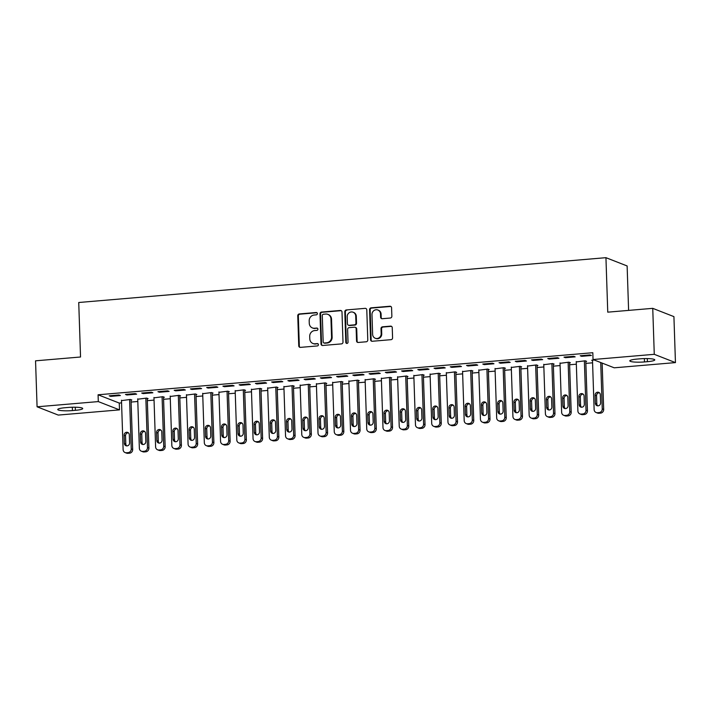 <?xml version="1.0" encoding="UTF-8"?>
<svg xmlns="http://www.w3.org/2000/svg" width="711" height="711" viewBox="0 0 711 711"><rect width="100%" height="100%" fill="white"/><g stroke="black" fill="none" stroke-linecap="round" stroke-linejoin="round"><path stroke-width="1.07" d="M317.39 313.587A1.182 1.102 -68.6 0 0 316.235 312.511L299.295 313.951A1.689 1.582 -68.6 0 0 297.758 315.755L298.753 345.839A1.689 1.582 -68.6 0 0 300.406 347.377L317.346 345.937A1.182 1.102 -68.6 0 0 317.737 343.662A1.182 1.102 -68.6 0 0 317.266 343.6L315.071 343.786A5.412 5.057 -68.6 0 1 309.792 338.871L309.712 336.365A5.412 5.057 -68.6 0 1 314.635 330.579L316.83 330.393A1.182 1.102 -68.6 0 0 317.222 328.118A1.182 1.102 -68.6 0 0 316.75 328.055L314.555 328.242A5.412 5.057 -68.6 0 1 309.276 323.327L309.196 320.821A5.412 5.057 -68.6 0 1 314.12 315.035L316.315 314.849A1.182 1.102 -68.6 0 0 317.39 313.587M316.973 312.733A1.182 1.102 -68.6 0 0 316.804 312.733L299.873 314.173A1.689 1.582 -68.6 0 0 298.327 315.977L299.331 346.07A1.689 1.582 -68.6 0 0 300.033 347.368M318.004 343.822A1.182 1.102 -68.6 0 0 317.835 343.822L315.071 343.786M317.488 328.278A1.182 1.102 -68.6 0 0 317.319 328.278L314.555 328.242M390.321 318.03A1.689 1.582 -68.6 0 0 391.859 316.217L391.583 307.783A1.689 1.582 -68.6 0 0 389.93 306.245L371.115 307.845A1.689 1.582 -68.6 0 0 369.578 309.649L370.573 339.734A1.689 1.582 -68.6 0 0 372.226 341.271L391.041 339.671A1.689 1.582 -68.6 0 0 392.579 337.867L392.241 327.673A1.689 1.582 -68.6 0 0 390.588 326.136L382.536 326.82A1.689 1.582 -68.6 0 0 380.998 328.624L381.167 333.681A4.524 4.23 -68.6 0 1 375.257 338.258A4.524 4.23 -68.6 0 1 372.635 334.41L371.977 314.6A4.524 4.23 -68.6 0 1 377.897 310.023A4.524 4.23 -68.6 0 1 380.509 313.871L380.616 317.177A1.689 1.582 -68.6 0 0 382.269 318.715L390.321 318.03M593.036 359.526L654.271 354.318L675.45 362.601L614.215 367.809L593.036 359.526L592.814 352.709L98.082 394.783L98.305 401.591L119.492 409.874L58.258 415.082L37.079 406.799L98.305 401.591M37.079 406.799L35.55 360.824L80.539 357.002L78.734 302.504L605.941 257.675L607.754 312.165L652.742 308.343L654.271 354.318M342 311.996A1.689 1.582 -68.6 0 0 340.347 310.458L321.532 312.058A1.689 1.582 -68.6 0 0 319.994 313.862L320.999 343.955A1.689 1.582 -68.6 0 0 322.643 345.484L341.458 343.893A1.689 1.582 -68.6 0 0 342.995 342.08L342 311.996M346.328 309.952L365.143 308.352A1.689 1.582 -68.6 0 1 366.787 309.889L367.783 339.974A1.689 1.582 -68.6 0 1 366.245 341.778L358.193 342.462A1.689 1.582 -68.6 0 1 356.549 340.933L356.14 328.731A1.689 1.582 -68.6 0 0 354.496 327.193L349.154 327.647A1.689 1.582 -68.6 0 0 347.617 329.451L348.035 342.16A1.182 1.102 -68.6 0 1 346.488 343.351A1.182 1.102 -68.6 0 1 345.804 342.346L344.791 311.756A1.689 1.582 -68.6 0 1 346.328 309.952L365.143 308.352M628.604 310.396L627.129 265.958L605.941 257.675M563.992 357.144L565.423 357.695L575.163 356.869L573.733 356.309L563.992 357.144M585.802 361.419L586.619 361.348L585.189 360.788L576.265 361.935M531.508 359.899L532.939 360.459L542.68 359.633L541.249 359.073L531.508 359.899M553.318 364.174L554.136 364.112L552.705 363.552L543.782 364.699M499.024 362.663L500.455 363.223L510.196 362.397L508.765 361.837L499.024 362.663M520.834 366.938L521.652 366.876L520.221 366.316L511.298 367.463M466.54 365.427L467.971 365.987L477.712 365.161L476.281 364.601L466.54 365.427M488.35 369.702L489.168 369.631L487.737 369.071L478.814 370.227M434.057 368.191L435.488 368.751L445.228 367.916L443.797 367.365L434.057 368.191M455.867 372.466L456.684 372.395L455.253 371.835L446.33 372.991M401.573 370.955L403.004 371.515L412.744 370.68L411.314 370.12L401.573 370.955M423.383 375.23L424.2 375.159L422.769 374.599L413.846 375.746M369.089 373.71L370.52 374.27L380.261 373.444L378.83 372.884L369.089 373.71M390.899 377.985L391.717 377.923L390.286 377.363L381.363 378.51M336.605 376.475L338.036 377.034L347.777 376.208L346.346 375.648L336.605 376.475M358.415 380.749L359.233 380.687L357.802 380.127L348.879 381.274M304.121 379.239L305.552 379.798L315.293 378.972L313.862 378.412L304.121 379.239M325.931 383.513L326.749 383.442L325.318 382.882L316.395 384.038M271.638 382.003L273.068 382.562L282.809 381.727L281.378 381.176L271.638 382.003M293.447 386.277L294.265 386.206L292.834 385.646L283.911 386.802M239.154 384.767L240.585 385.326L250.325 384.491L248.894 383.931L239.154 384.767M260.964 389.041L261.781 388.97L260.35 388.41L251.427 389.566M206.67 387.522L208.101 388.082L217.842 387.255L216.411 386.695L206.67 387.522M228.48 391.805L229.298 391.734L227.867 391.174L218.944 392.321M174.186 390.286L175.617 390.846L185.358 390.019L183.927 389.459L174.186 390.286M195.996 394.561L196.814 394.498L195.383 393.938L186.46 395.085M141.702 393.05L143.133 393.61L152.874 392.783L151.443 392.223L141.702 393.05M163.512 397.325L164.33 397.253L162.899 396.694L153.976 397.849M109.218 395.814L110.649 396.374L120.39 395.547L118.959 394.987L109.218 395.814M131.028 400.089L131.846 400.017L130.415 399.458L121.492 400.613M98.082 394.783L119.261 403.066L121.563 402.87M131.1 402.062L137.81 401.484M147.337 400.675L154.047 400.106M163.583 399.298L170.293 398.729M179.821 397.911L186.531 397.342M196.067 396.534L202.777 395.965M212.305 395.156L219.015 394.578M228.551 393.77L235.261 393.201M244.788 392.392L251.498 391.823M261.035 391.006L267.745 390.437M277.272 389.628L283.982 389.059M293.519 388.25L300.229 387.673M309.756 386.864L316.466 386.295M326.002 385.486L332.712 384.918M342.24 384.1L348.95 383.531M358.486 382.722L365.196 382.154M374.724 381.345L381.434 380.767M390.97 379.958L397.68 379.39M407.207 378.581L413.918 378.012M423.454 377.194L430.164 376.626M439.691 375.817L446.401 375.248M455.938 374.439L462.648 373.862M472.175 373.053L478.885 372.484M488.421 371.675L495.132 371.106M504.659 370.289L511.369 369.72M520.905 368.911L527.615 368.342M537.143 367.534L543.853 366.956M553.389 366.147L560.099 365.578M569.627 364.77L576.337 364.201M585.873 363.383L592.583 362.814M147.275 398.711L148.084 398.64L146.653 398.08L137.73 399.226M125.456 394.427L126.887 394.987L136.636 394.161L135.206 393.601L125.456 394.427M179.759 395.947L180.567 395.876L179.136 395.316L170.213 396.471M157.94 391.672L159.371 392.232L169.12 391.397L167.689 390.837L157.94 391.672M212.242 393.183L213.051 393.112L211.62 392.552L202.697 393.707M190.424 388.908L191.854 389.468L201.604 388.633L200.173 388.082L190.424 388.908M244.726 390.419L245.535 390.348L244.104 389.788L235.181 390.943M222.907 386.144L224.338 386.704L234.088 385.877L232.657 385.318L222.907 386.144M277.21 387.655L278.019 387.593L276.588 387.033L267.665 388.179M255.391 383.38L256.822 383.94L266.572 383.113L265.141 382.554L255.391 383.38M309.694 384.891L310.503 384.829L309.072 384.269L300.149 385.415M287.875 380.616L289.306 381.176L299.055 380.349L297.625 379.79L287.875 380.616M342.178 382.136L342.986 382.065L341.556 381.505L332.632 382.66M320.359 377.861L321.79 378.421L331.539 377.585L330.108 377.026L320.359 377.861M374.661 379.372L375.47 379.301L374.039 378.741L365.116 379.896M352.843 375.097L354.274 375.657L364.023 374.821L362.592 374.27L352.843 375.097M407.145 376.608L407.954 376.537L406.523 375.977L397.6 377.132M385.326 372.333L386.757 372.893L396.507 372.066L395.076 371.506L385.326 372.333M439.629 373.844L440.438 373.782L439.007 373.222L430.084 374.368M417.81 369.569L419.241 370.129L428.991 369.302L427.56 368.742L417.81 369.569M472.113 371.08L472.922 371.018L471.491 370.458L462.568 371.604M450.294 366.805L451.725 367.365L461.475 366.538L460.044 365.978L450.294 366.805M504.597 368.325L505.405 368.254L503.975 367.694L495.052 368.84M482.778 364.05L484.209 364.61L493.958 363.774L492.527 363.214L482.778 364.05M537.081 365.561L537.889 365.49L536.458 364.93L527.535 366.085M515.262 361.286L516.693 361.846L526.442 361.01L525.011 360.45L515.262 361.286M569.564 362.797L570.373 362.726L568.942 362.166L560.019 363.321M547.746 358.522L549.176 359.082L558.926 358.255L557.495 357.695L547.746 358.522M594.289 360.015L591.685 360.237L592.503 360.557M580.229 355.758L581.66 356.318L591.41 355.491L589.979 354.931L580.229 355.758M640.078 358.824A11.029 1.644 -1.9 0 1 654.769 359.89A11.029 1.644 -1.9 0 1 647.41 361.686L644.486 361.935A11.029 1.644 -1.9 0 1 629.804 360.868A11.029 1.644 -1.9 0 1 637.154 359.073L640.078 358.824M652.742 308.343L673.921 316.626L675.45 362.601M119.261 403.066L119.492 409.874M72.442 410.576A11.029 1.644 -1.9 0 1 57.76 409.509A11.029 1.644 -1.9 0 1 65.119 407.714L68.043 407.465A11.029 1.644 -1.9 0 1 82.725 408.532A11.029 1.644 -1.9 0 1 75.366 410.327L72.442 410.576L72.335 407.234M110.649 396.374L110.623 395.689M126.887 394.987L126.869 394.312M143.133 393.61L143.107 392.934M159.371 392.232L159.353 391.548M175.617 390.846L175.59 390.17M191.854 389.468L191.837 388.784M208.101 388.082L208.074 387.406M224.338 386.704L224.321 386.02M240.585 385.326L240.558 384.642M256.822 383.94L256.804 383.265M273.068 382.562L273.042 381.878M289.306 381.176L289.288 380.501M305.552 379.798L305.526 379.114M321.79 378.421L321.772 377.737M338.036 377.034L338.009 376.359M354.274 375.657L354.256 374.973M370.52 374.27L370.493 373.595M386.757 372.893L386.74 372.209M403.004 371.515L402.977 370.831M419.241 370.129L419.223 369.453M435.488 368.751L435.461 368.067M451.725 367.365L451.707 366.689M467.971 365.987L467.945 365.303M484.209 364.61L484.191 363.925M500.455 363.223L500.428 362.548M516.693 361.846L516.675 361.161M532.939 360.459L532.912 359.784M549.176 359.082L549.159 358.397M565.423 357.695L565.396 357.02M581.66 356.318L581.642 355.642M312.413 327.931L312.982 328.153A5.412 5.057 -68.6 0 0 315.133 328.464M312.929 343.475L313.498 343.697A5.412 5.057 -68.6 0 0 315.648 344.008M341.298 310.698A1.689 1.582 -68.6 0 0 340.925 310.68L322.11 312.28A1.689 1.582 -68.6 0 0 320.572 314.093L321.568 344.177A1.689 1.582 -68.6 0 0 322.27 345.475M323.372 314.253A1.182 1.102 -68.6 0 0 322.287 315.515L323.167 341.92A1.182 1.102 -68.6 0 0 324.323 342.995L326.633 342.8A5.412 5.057 -68.6 0 0 331.557 337.023L330.962 318.963A5.412 5.057 -68.6 0 0 325.682 314.049L323.372 314.253M323.852 342.933L324.42 343.155A1.182 1.102 -68.6 0 0 324.891 343.226L324.323 342.995M327.824 314.36L328.402 314.582A5.412 5.057 -68.6 0 1 331.53 319.195L332.126 337.245A5.412 5.057 -68.6 0 1 327.202 343.022L324.891 343.226M355.162 327.291L355.74 327.513A1.689 1.582 -68.6 0 1 356.718 328.953L357.118 341.156A1.689 1.582 -68.6 0 0 357.82 342.453M346.897 310.174A1.689 1.582 -68.6 0 0 345.359 311.978L346.373 342.569A1.182 1.102 -68.6 0 0 346.79 343.422M355.722 316.066A4.524 4.23 -68.6 0 0 353.109 312.218A4.524 4.23 -68.6 0 0 347.19 316.795L347.421 323.772A1.689 1.582 -68.6 0 0 349.074 325.309L354.416 324.847A1.689 1.582 -68.6 0 0 355.953 323.043L355.722 316.066L356.291 316.288A4.524 4.23 -68.6 0 0 353.678 312.44L353.109 312.218M348.399 325.211L348.977 325.434A1.689 1.582 -68.6 0 0 349.643 325.531L349.074 325.309M356.291 316.288L356.531 323.265A1.689 1.582 -68.6 0 1 354.985 325.078L349.643 325.531M377.897 310.023L378.465 310.245A4.524 4.23 -68.6 0 1 381.087 314.102L381.194 317.399A1.689 1.582 -68.6 0 0 381.896 318.697M375.257 338.258L375.826 338.48A4.524 4.23 -68.6 0 0 381.736 333.903L381.167 333.681M391.539 326.376A1.689 1.582 -68.6 0 0 391.166 326.358L383.113 327.042A1.689 1.582 -68.6 0 0 381.576 328.846L381.736 333.903M390.872 306.485A1.689 1.582 -68.6 0 0 390.499 306.468L371.693 308.067A1.689 1.582 -68.6 0 0 370.155 309.872L371.151 339.956A1.689 1.582 -68.6 0 0 371.853 341.253M129.598 399.529L131.242 448.943A3.448 3.217 -68.6 0 1 128.104 452.631L126.478 452.765A3.448 3.217 -68.6 0 1 123.119 449.636L121.474 400.222M131.02 399.698L132.673 449.503A3.448 3.217 111.4 0 1 129.535 453.191L127.909 453.325A3.448 3.217 111.4 0 1 126.54 453.129L125.109 452.569M128.38 432.812A2.755 2.577 -68.6 0 0 125.536 435.763L125.803 443.94A2.755 2.577 -68.6 0 0 126.736 445.895M129.571 442.935L129.304 434.768A2.755 2.577 -68.6 0 0 127.704 432.421A2.755 2.577 -68.6 0 0 124.105 435.212L124.372 443.38A2.755 2.577 -68.6 0 0 125.971 445.726A2.755 2.577 -68.6 0 0 129.571 442.935M145.844 398.151L147.479 447.566A3.448 3.217 -68.6 0 1 144.342 451.245L142.724 451.387A3.448 3.217 -68.6 0 1 139.356 448.259L137.721 398.835M147.257 398.311L148.91 448.126A3.448 3.217 111.4 0 1 145.773 451.805L144.155 451.947A3.448 3.217 111.4 0 1 142.787 451.752L141.356 451.192M144.617 431.435A2.755 2.577 -68.6 0 0 141.773 434.385L142.049 442.562A2.755 2.577 -68.6 0 0 142.973 444.508M145.817 441.558L145.542 433.381A2.755 2.577 -68.6 0 0 143.951 431.035A2.755 2.577 -68.6 0 0 140.343 433.826L140.618 442.002A2.755 2.577 -68.6 0 0 142.209 444.348A2.755 2.577 -68.6 0 0 145.817 441.558M162.081 396.765L163.726 446.179A3.448 3.217 -68.6 0 1 160.588 449.867L158.962 450.001A3.448 3.217 -68.6 0 1 155.602 446.872L153.958 397.458M163.503 396.934L165.156 446.739A3.448 3.217 111.4 0 1 162.019 450.427L160.393 450.561A3.448 3.217 111.4 0 1 159.024 450.365L157.593 449.805M160.864 430.057A2.755 2.577 -68.6 0 0 158.02 433.008L158.286 441.175A2.755 2.577 -68.6 0 0 159.22 443.131M162.055 440.18L161.788 432.004A2.755 2.577 -68.6 0 0 160.188 429.657A2.755 2.577 -68.6 0 0 156.589 432.448L156.855 440.616A2.755 2.577 -68.6 0 0 158.455 442.962A2.755 2.577 -68.6 0 0 162.055 440.18M178.328 395.387L179.963 444.802A3.448 3.217 -68.6 0 1 176.826 448.481L175.208 448.623A3.448 3.217 -68.6 0 1 171.84 445.495L170.205 396.071M179.741 395.556L181.394 445.362A3.448 3.217 111.4 0 1 178.257 449.041L176.639 449.183A3.448 3.217 111.4 0 1 175.27 448.988L173.84 448.428M177.101 428.671A2.755 2.577 -68.6 0 0 174.257 431.621L174.533 439.798A2.755 2.577 -68.6 0 0 175.457 441.744M178.301 438.794L178.026 430.626A2.755 2.577 -68.6 0 0 176.435 428.28A2.755 2.577 -68.6 0 0 172.826 431.062L173.102 439.238A2.755 2.577 -68.6 0 0 174.693 441.584A2.755 2.577 -68.6 0 0 178.301 438.794M194.565 394.001L196.209 443.424A3.448 3.217 -68.6 0 1 193.072 447.103L191.446 447.237A3.448 3.217 -68.6 0 1 188.086 444.108L186.442 394.694M195.987 394.17L197.64 443.984A3.448 3.217 111.4 0 1 194.503 447.663L192.877 447.797A3.448 3.217 111.4 0 1 191.508 447.601L190.077 447.041M193.348 427.293A2.755 2.577 -68.6 0 0 190.504 430.244L190.77 438.42A2.755 2.577 -68.6 0 0 191.703 440.367M194.538 437.416L194.272 429.24A2.755 2.577 -68.6 0 0 192.672 426.893A2.755 2.577 -68.6 0 0 189.073 429.684L189.339 437.86A2.755 2.577 -68.6 0 0 190.939 440.207A2.755 2.577 -68.6 0 0 194.538 437.416M210.811 392.623L212.447 442.038A3.448 3.217 -68.6 0 1 209.31 445.726L207.692 445.859A3.448 3.217 -68.6 0 1 204.324 442.731L202.688 393.316M212.225 392.792L213.878 442.598A3.448 3.217 111.4 0 1 210.74 446.286L209.123 446.419A3.448 3.217 111.4 0 1 207.754 446.224L206.323 445.664M209.585 425.907A2.755 2.577 -68.6 0 0 206.741 428.857L207.017 437.034A2.755 2.577 -68.6 0 0 207.941 438.989M210.785 436.03L210.509 427.862A2.755 2.577 -68.6 0 0 208.918 425.516A2.755 2.577 -68.6 0 0 205.31 428.306L205.586 436.474A2.755 2.577 -68.6 0 0 207.177 438.82A2.755 2.577 -68.6 0 0 210.785 436.03M227.049 391.246L228.693 440.66A3.448 3.217 -68.6 0 1 225.556 444.339L223.929 444.482A3.448 3.217 -68.6 0 1 220.57 441.353L218.926 391.93M228.471 391.406L230.124 441.22A3.448 3.217 111.4 0 1 226.987 444.899L225.36 445.042A3.448 3.217 111.4 0 1 223.992 444.846L222.561 444.286M225.831 424.529A2.755 2.577 -68.6 0 0 222.987 427.48L223.254 435.656A2.755 2.577 -68.6 0 0 224.187 437.603M227.022 434.652L226.756 426.476A2.755 2.577 -68.6 0 0 225.156 424.129A2.755 2.577 -68.6 0 0 221.556 426.92L221.823 435.096A2.755 2.577 -68.6 0 0 223.423 437.443A2.755 2.577 -68.6 0 0 227.022 434.652M243.295 389.859L244.931 439.274A3.448 3.217 -68.6 0 1 241.793 442.962L240.176 443.095A3.448 3.217 -68.6 0 1 236.807 439.967L235.172 390.552M244.708 390.028L246.362 439.833A3.448 3.217 111.4 0 1 243.224 443.522L241.607 443.655A3.448 3.217 111.4 0 1 240.238 443.46L238.807 442.9M242.069 423.152A2.755 2.577 -68.6 0 0 239.225 426.102L239.5 434.27A2.755 2.577 -68.6 0 0 240.425 436.225M243.269 433.275L242.993 425.098A2.755 2.577 -68.6 0 0 241.402 422.752A2.755 2.577 -68.6 0 0 237.794 425.542L238.069 433.71A2.755 2.577 -68.6 0 0 239.66 436.056A2.755 2.577 -68.6 0 0 243.269 433.275M259.533 388.482L261.177 437.896A3.448 3.217 -68.6 0 1 258.04 441.575L256.413 441.718A3.448 3.217 -68.6 0 1 253.054 438.589L251.41 389.166M260.955 388.65L262.608 438.456A3.448 3.217 111.4 0 1 259.471 442.135L257.844 442.278A3.448 3.217 111.4 0 1 256.475 442.082L255.045 441.522M258.315 421.765A2.755 2.577 -68.6 0 0 255.471 424.716L255.738 432.892A2.755 2.577 -68.6 0 0 256.671 434.839M259.506 431.888L259.239 423.72A2.755 2.577 -68.6 0 0 257.64 421.374A2.755 2.577 -68.6 0 0 254.04 424.156L254.307 432.332A2.755 2.577 -68.6 0 0 255.907 434.679A2.755 2.577 -68.6 0 0 259.506 431.888M275.779 387.095L277.414 436.518A3.448 3.217 -68.6 0 1 274.277 440.198L272.66 440.331A3.448 3.217 -68.6 0 1 269.291 437.203L267.656 387.788M277.192 387.264L278.845 437.078A3.448 3.217 111.4 0 1 275.708 440.758L274.091 440.891A3.448 3.217 111.4 0 1 272.722 440.696L271.291 440.136M274.553 420.388A2.755 2.577 -68.6 0 0 271.709 423.338L271.984 431.515A2.755 2.577 -68.6 0 0 272.908 433.461M275.752 430.51L275.477 422.334A2.755 2.577 -68.6 0 0 273.886 419.988A2.755 2.577 -68.6 0 0 270.278 422.778L270.553 430.955A2.755 2.577 -68.6 0 0 272.144 433.301A2.755 2.577 -68.6 0 0 275.752 430.51M292.017 385.718L293.661 435.132A3.448 3.217 -68.6 0 1 290.523 438.82L288.897 438.954A3.448 3.217 -68.6 0 1 285.538 435.825L283.893 386.411M293.439 385.886L295.092 435.692A3.448 3.217 111.4 0 1 291.954 439.371L290.328 439.514A3.448 3.217 111.4 0 1 288.959 439.318L287.528 438.758M290.799 419.001A2.755 2.577 -68.6 0 0 287.955 421.952L288.222 430.128A2.755 2.577 -68.6 0 0 289.155 432.084M291.99 429.124L291.723 420.956A2.755 2.577 -68.6 0 0 290.124 418.61A2.755 2.577 -68.6 0 0 286.524 421.401L286.791 429.568A2.755 2.577 -68.6 0 0 288.39 431.915A2.755 2.577 -68.6 0 0 291.99 429.124M308.263 384.34L309.898 433.754A3.448 3.217 -68.6 0 1 306.761 437.434L305.143 437.576A3.448 3.217 -68.6 0 1 301.775 434.448L300.14 385.024M309.676 384.5L311.329 434.314A3.448 3.217 111.4 0 1 308.192 437.994L306.574 438.136A3.448 3.217 111.4 0 1 305.206 437.94L303.775 437.381M307.036 417.624A2.755 2.577 -68.6 0 0 304.192 420.574L304.468 428.751A2.755 2.577 -68.6 0 0 305.392 430.697M308.236 427.746L307.961 419.57A2.755 2.577 -68.6 0 0 306.37 417.224A2.755 2.577 -68.6 0 0 302.762 420.014L303.037 428.191A2.755 2.577 -68.6 0 0 304.628 430.537A2.755 2.577 -68.6 0 0 308.236 427.746M324.5 382.953L326.145 432.368A3.448 3.217 -68.6 0 1 323.007 436.056L321.381 436.19A3.448 3.217 -68.6 0 1 318.021 433.061L316.377 383.647M325.922 383.122L327.575 432.928A3.448 3.217 111.4 0 1 324.438 436.616L322.812 436.75A3.448 3.217 111.4 0 1 321.443 436.554L320.012 435.994M323.283 416.246A2.755 2.577 -68.6 0 0 320.439 419.197L320.705 427.364A2.755 2.577 -68.6 0 0 321.639 429.32M324.474 426.369L324.207 418.192A2.755 2.577 -68.6 0 0 322.607 415.846A2.755 2.577 -68.6 0 0 319.008 418.637L319.275 426.804A2.755 2.577 -68.6 0 0 320.874 429.151A2.755 2.577 -68.6 0 0 324.474 426.369M340.747 381.576L342.382 430.99A3.448 3.217 -68.6 0 1 339.245 434.67L337.627 434.812A3.448 3.217 -68.6 0 1 334.259 431.684L332.624 382.26M342.16 381.745L343.813 431.55A3.448 3.217 111.4 0 1 340.676 435.23L339.058 435.372A3.448 3.217 111.4 0 1 337.689 435.176L336.259 434.617M339.52 414.86A2.755 2.577 -68.6 0 0 336.676 417.81L336.952 425.987A2.755 2.577 -68.6 0 0 337.876 427.933M340.72 424.982L340.445 416.815A2.755 2.577 -68.6 0 0 338.854 414.469A2.755 2.577 -68.6 0 0 335.245 417.25L335.521 425.427A2.755 2.577 -68.6 0 0 337.112 427.773A2.755 2.577 -68.6 0 0 340.72 424.982M356.984 380.189L358.628 429.613A3.448 3.217 -68.6 0 1 355.491 433.292L353.865 433.426A3.448 3.217 -68.6 0 1 350.505 430.297L348.861 380.883M358.406 380.358L360.059 430.173A3.448 3.217 111.4 0 1 356.922 433.852L355.296 433.986A3.448 3.217 111.4 0 1 353.927 433.79L352.496 433.23M355.767 413.482A2.755 2.577 -68.6 0 0 352.923 416.433L353.189 424.609A2.755 2.577 -68.6 0 0 354.122 426.556M356.958 423.605L356.691 415.428A2.755 2.577 -68.6 0 0 355.091 413.082A2.755 2.577 -68.6 0 0 351.492 415.873L351.758 424.049A2.755 2.577 -68.6 0 0 353.358 426.396A2.755 2.577 -68.6 0 0 356.958 423.605M373.231 378.812L374.866 428.226A3.448 3.217 -68.6 0 1 371.729 431.915L370.111 432.048A3.448 3.217 -68.6 0 1 366.743 428.92L365.107 379.505M374.644 378.981L376.297 428.786A3.448 3.217 111.4 0 1 373.159 432.466L371.542 432.608A3.448 3.217 111.4 0 1 370.173 432.412L368.742 431.853M372.004 412.096A2.755 2.577 -68.6 0 0 369.16 415.046L369.436 423.223A2.755 2.577 -68.6 0 0 370.36 425.178M373.204 422.218L372.928 414.051A2.755 2.577 -68.6 0 0 371.338 411.705A2.755 2.577 -68.6 0 0 367.729 414.486L368.005 422.663A2.755 2.577 -68.6 0 0 369.596 425.009A2.755 2.577 -68.6 0 0 373.204 422.218M389.468 377.434L391.112 426.849A3.448 3.217 -68.6 0 1 387.975 430.528L386.349 430.67A3.448 3.217 -68.6 0 1 382.989 427.542L381.345 378.119M390.89 377.594L392.543 427.409A3.448 3.217 111.4 0 1 389.406 431.088L387.779 431.23A3.448 3.217 111.4 0 1 386.411 431.035L384.98 430.475M388.25 410.718A2.755 2.577 -68.6 0 0 385.406 413.669L385.673 421.845A2.755 2.577 -68.6 0 0 386.606 423.792M389.441 420.841L389.175 412.664A2.755 2.577 -68.6 0 0 387.575 410.318A2.755 2.577 -68.6 0 0 383.976 413.109L384.242 421.285A2.755 2.577 -68.6 0 0 385.842 423.632A2.755 2.577 -68.6 0 0 389.441 420.841M405.714 376.048L407.35 425.462A3.448 3.217 -68.6 0 1 404.212 429.151L402.595 429.284A3.448 3.217 -68.6 0 1 399.226 426.156L397.591 376.741M407.127 376.217L408.781 426.022A3.448 3.217 111.4 0 1 405.643 429.711L404.026 429.844A3.448 3.217 111.4 0 1 402.657 429.648L401.226 429.089M404.488 409.34A2.755 2.577 -68.6 0 0 401.644 412.291L401.919 420.459A2.755 2.577 -68.6 0 0 402.844 422.414M405.688 419.463L405.412 411.287A2.755 2.577 -68.6 0 0 403.821 408.941A2.755 2.577 -68.6 0 0 400.213 411.731L400.489 419.899A2.755 2.577 -68.6 0 0 402.079 422.245A2.755 2.577 -68.6 0 0 405.688 419.463M421.952 374.67L423.596 424.085A3.448 3.217 -68.6 0 1 420.459 427.764L418.832 427.906A3.448 3.217 -68.6 0 1 415.473 424.778L413.829 375.355M423.374 374.839L425.027 424.645A3.448 3.217 111.4 0 1 421.89 428.324L420.263 428.466A3.448 3.217 111.4 0 1 418.895 428.271L417.464 427.711M420.734 407.954A2.755 2.577 -68.6 0 0 417.89 410.905L418.157 419.081A2.755 2.577 -68.6 0 0 419.09 421.028M421.925 418.077L421.659 409.909A2.755 2.577 -68.6 0 0 420.059 407.563A2.755 2.577 -68.6 0 0 416.459 410.345L416.726 418.521A2.755 2.577 -68.6 0 0 418.326 420.868A2.755 2.577 -68.6 0 0 421.925 418.077M438.198 373.284L439.833 422.707A3.448 3.217 -68.6 0 1 436.696 426.387L435.079 426.52A3.448 3.217 -68.6 0 1 431.71 423.392L430.075 373.977M439.611 373.453L441.264 423.267A3.448 3.217 111.4 0 1 438.127 426.947L436.51 427.08A3.448 3.217 111.4 0 1 435.141 426.884L433.71 426.324M436.972 406.576A2.755 2.577 -68.6 0 0 434.128 409.527L434.403 417.704A2.755 2.577 -68.6 0 0 435.328 419.65M438.172 416.699L437.896 408.523A2.755 2.577 -68.6 0 0 436.305 406.177A2.755 2.577 -68.6 0 0 432.697 408.967L432.972 417.144A2.755 2.577 -68.6 0 0 434.563 419.49A2.755 2.577 -68.6 0 0 438.172 416.699M454.436 371.906L456.08 421.321A3.448 3.217 -68.6 0 1 452.943 425.009L451.316 425.142A3.448 3.217 -68.6 0 1 447.957 422.014L446.312 372.6M455.858 372.075L457.511 421.881A3.448 3.217 111.4 0 1 454.373 425.56L452.747 425.702A3.448 3.217 111.4 0 1 451.378 425.507L449.947 424.947M453.218 405.19A2.755 2.577 -68.6 0 0 450.374 408.141L450.641 416.317A2.755 2.577 -68.6 0 0 451.574 418.272M454.409 415.313L454.142 407.145A2.755 2.577 -68.6 0 0 452.543 404.799A2.755 2.577 -68.6 0 0 448.943 407.581L449.21 415.757A2.755 2.577 -68.6 0 0 450.81 418.104A2.755 2.577 -68.6 0 0 454.409 415.313M470.682 370.529L472.317 419.943A3.448 3.217 -68.6 0 1 469.18 423.623L467.562 423.765A3.448 3.217 -68.6 0 1 464.194 420.636L462.559 371.213M472.095 370.689L473.748 420.503A3.448 3.217 111.4 0 1 470.611 424.183L468.993 424.325A3.448 3.217 111.4 0 1 467.625 424.129L466.194 423.569M469.456 403.812A2.755 2.577 -68.6 0 0 466.612 406.763L466.887 414.94A2.755 2.577 -68.6 0 0 467.811 416.886M470.655 413.935L470.38 405.759A2.755 2.577 -68.6 0 0 468.789 403.413A2.755 2.577 -68.6 0 0 465.181 406.203L465.456 414.38A2.755 2.577 -68.6 0 0 467.047 416.726A2.755 2.577 -68.6 0 0 470.655 413.935M486.919 369.142L488.564 418.557A3.448 3.217 -68.6 0 1 485.426 422.245L483.8 422.378A3.448 3.217 -68.6 0 1 480.44 419.25L478.796 369.836M488.341 369.311L489.995 419.117A3.448 3.217 111.4 0 1 486.857 422.805L485.231 422.938A3.448 3.217 111.4 0 1 483.862 422.743L482.431 422.183M485.702 402.435A2.755 2.577 -68.6 0 0 482.858 405.386L483.125 413.553A2.755 2.577 -68.6 0 0 484.058 415.508M486.893 412.558L486.626 404.381A2.755 2.577 -68.6 0 0 485.026 402.035A2.755 2.577 -68.6 0 0 481.427 404.826L481.694 412.993A2.755 2.577 -68.6 0 0 483.293 415.34A2.755 2.577 -68.6 0 0 486.893 412.558M503.166 367.765L504.801 417.179A3.448 3.217 -68.6 0 1 501.664 420.859L500.046 421.001A3.448 3.217 -68.6 0 1 496.678 417.872L495.043 368.449M504.579 367.934L506.232 417.739A3.448 3.217 111.4 0 1 503.095 421.419L501.477 421.561A3.448 3.217 111.4 0 1 500.109 421.365L498.678 420.805M501.939 401.048A2.755 2.577 -68.6 0 0 499.095 403.999L499.371 412.176A2.755 2.577 -68.6 0 0 500.295 414.122M503.139 411.171L502.864 403.004A2.755 2.577 -68.6 0 0 501.273 400.657A2.755 2.577 -68.6 0 0 497.664 403.439L497.94 411.616A2.755 2.577 -68.6 0 0 499.531 413.962A2.755 2.577 -68.6 0 0 503.139 411.171M519.403 366.378L521.047 415.802A3.448 3.217 -68.6 0 1 517.91 419.481L516.284 419.614A3.448 3.217 -68.6 0 1 512.924 416.486L511.28 367.072M520.825 366.547L522.478 416.362A3.448 3.217 111.4 0 1 519.341 420.041L517.715 420.174A3.448 3.217 111.4 0 1 516.346 419.979L514.915 419.419M518.186 399.671A2.755 2.577 -68.6 0 0 515.342 402.622L515.608 410.798A2.755 2.577 -68.6 0 0 516.542 412.744M519.377 409.794L519.11 401.617A2.755 2.577 -68.6 0 0 517.51 399.271A2.755 2.577 -68.6 0 0 513.911 402.062L514.177 410.238A2.755 2.577 -68.6 0 0 515.777 412.584A2.755 2.577 -68.6 0 0 519.377 409.794M535.65 365.001L537.285 414.415A3.448 3.217 -68.6 0 1 534.148 418.104L532.53 418.237A3.448 3.217 -68.6 0 1 529.162 415.108L527.526 365.694M537.063 365.17L538.716 414.975A3.448 3.217 111.4 0 1 535.579 418.655L533.961 418.797A3.448 3.217 111.4 0 1 532.592 418.601L531.161 418.041M534.423 398.284A2.755 2.577 -68.6 0 0 531.579 401.235L531.855 409.412A2.755 2.577 -68.6 0 0 532.779 411.367M535.623 408.407L535.347 400.24A2.755 2.577 -68.6 0 0 533.757 397.893A2.755 2.577 -68.6 0 0 530.148 400.675L530.424 408.852A2.755 2.577 -68.6 0 0 532.015 411.198A2.755 2.577 -68.6 0 0 535.623 408.407M551.887 363.623L553.531 413.038A3.448 3.217 -68.6 0 1 550.394 416.717L548.768 416.859A3.448 3.217 -68.6 0 1 545.408 413.731L543.764 364.308M553.309 363.783L554.962 413.598A3.448 3.217 111.4 0 1 551.825 417.277L550.198 417.419A3.448 3.217 111.4 0 1 548.83 417.224L547.399 416.664M550.67 396.907A2.755 2.577 -68.6 0 0 547.826 399.858L548.092 408.034A2.755 2.577 -68.6 0 0 549.025 409.98M551.86 407.03L551.594 398.853A2.755 2.577 -68.6 0 0 549.994 396.507A2.755 2.577 -68.6 0 0 546.395 399.298L546.661 407.474A2.755 2.577 -68.6 0 0 548.261 409.82A2.755 2.577 -68.6 0 0 551.86 407.03M568.133 362.237L569.769 411.651A3.448 3.217 -68.6 0 1 566.631 415.34L565.014 415.473A3.448 3.217 -68.6 0 1 561.646 412.344L560.01 362.93M569.547 362.406L571.2 412.211A3.448 3.217 111.4 0 1 568.062 415.899L566.445 416.033A3.448 3.217 111.4 0 1 565.076 415.837L563.645 415.277M566.907 395.529A2.755 2.577 -68.6 0 0 564.063 398.48L564.338 406.648A2.755 2.577 -68.6 0 0 565.263 408.603M568.107 405.652L567.831 397.476A2.755 2.577 -68.6 0 0 566.24 395.129A2.755 2.577 -68.6 0 0 562.632 397.92L562.908 406.088A2.755 2.577 -68.6 0 0 564.498 408.434A2.755 2.577 -68.6 0 0 568.107 405.652M584.371 360.859L586.015 410.274A3.448 3.217 -68.6 0 1 582.878 413.953L581.251 414.095A3.448 3.217 -68.6 0 1 577.892 410.967L576.248 361.544M585.793 361.028L587.446 410.834A3.448 3.217 111.4 0 1 584.309 414.513L582.682 414.655A3.448 3.217 111.4 0 1 581.314 414.46L579.883 413.9M583.153 394.143A2.755 2.577 -68.6 0 0 580.309 397.094L580.576 405.27A2.755 2.577 -68.6 0 0 581.509 407.216M584.344 404.266L584.078 396.098A2.755 2.577 -68.6 0 0 582.478 393.752A2.755 2.577 -68.6 0 0 578.878 396.534L579.145 404.71A2.755 2.577 -68.6 0 0 580.745 407.056A2.755 2.577 -68.6 0 0 584.344 404.266M600.715 362.53L602.253 408.896A3.448 3.217 -68.6 0 1 599.115 412.576L597.498 412.709A3.448 3.217 -68.6 0 1 594.129 409.58L592.494 360.166M602.146 363.09L603.683 409.456A3.448 3.217 111.4 0 1 600.546 413.135L598.929 413.269A3.448 3.217 111.4 0 1 597.56 413.073L596.129 412.513M599.391 392.765A2.755 2.577 -68.6 0 0 596.547 395.716L596.822 403.892A2.755 2.577 -68.6 0 0 597.747 405.839M600.591 402.888L600.315 394.712A2.755 2.577 -68.6 0 0 598.724 392.365A2.755 2.577 -68.6 0 0 595.116 395.156L595.391 403.333A2.755 2.577 -68.6 0 0 596.982 405.679A2.755 2.577 -68.6 0 0 600.591 402.888M316.804 312.733L316.235 312.511M317.835 343.822L317.266 343.6M317.319 328.278L316.75 328.055M299.331 346.07L298.753 345.839M298.327 315.977L297.758 315.755M299.873 314.173L299.295 313.951M321.568 344.177L320.999 343.955M320.572 314.093L319.994 313.862M322.11 312.28L321.532 312.058M340.925 310.68L340.347 310.458M327.202 343.022L326.633 342.8M332.126 337.245L331.557 337.023M331.53 319.195L330.962 318.963M357.118 341.156L356.549 340.933M356.718 328.953L356.14 328.731M346.373 342.569L345.804 342.346M345.359 311.978L344.791 311.756M354.985 325.078L354.416 324.847M356.531 323.265L355.953 323.043M381.194 317.399L380.616 317.177M381.087 314.102L380.509 313.871M381.576 328.846L380.998 328.624M383.113 327.042L382.536 326.82M391.166 326.358L390.588 326.136M371.151 339.956L370.573 339.734M370.155 309.872L369.578 309.649M371.693 308.067L371.115 307.845M390.499 306.468L389.93 306.245M75.366 410.327L75.268 407.225M647.41 361.686L647.303 358.584M644.486 361.935L644.37 358.593M131.242 448.943L132.673 449.503M126.478 452.765L127.909 453.325M128.104 452.631L129.535 453.191M125.803 443.94L124.372 443.38M125.536 435.763L124.105 435.212M147.479 447.566L148.91 448.126M142.724 451.387L144.155 451.947M144.342 451.245L145.773 451.805M142.049 442.562L140.618 442.002M141.773 434.385L140.343 433.826M163.726 446.179L165.156 446.739M158.962 450.001L160.393 450.561M160.588 449.867L162.019 450.427M158.286 441.175L156.855 440.616M158.02 433.008L156.589 432.448M179.963 444.802L181.394 445.362M175.208 448.623L176.639 449.183M176.826 448.481L178.257 449.041M174.533 439.798L173.102 439.238M174.257 431.621L172.826 431.062M196.209 443.424L197.64 443.984M191.446 447.237L192.877 447.797M193.072 447.103L194.503 447.663M190.77 438.42L189.339 437.86M190.504 430.244L189.073 429.684M212.447 442.038L213.878 442.598M207.692 445.859L209.123 446.419M209.31 445.726L210.74 446.286M207.017 437.034L205.586 436.474M206.741 428.857L205.31 428.306M228.693 440.66L230.124 441.22M223.929 444.482L225.36 445.042M225.556 444.339L226.987 444.899M223.254 435.656L221.823 435.096M222.987 427.48L221.556 426.92M244.931 439.274L246.362 439.833M240.176 443.095L241.607 443.655M241.793 442.962L243.224 443.522M239.5 434.27L238.069 433.71M239.225 426.102L237.794 425.542M261.177 437.896L262.608 438.456M256.413 441.718L257.844 442.278M258.04 441.575L259.471 442.135M255.738 432.892L254.307 432.332M255.471 424.716L254.04 424.156M277.414 436.518L278.845 437.078M272.66 440.331L274.091 440.891M274.277 440.198L275.708 440.758M271.984 431.515L270.553 430.955M271.709 423.338L270.278 422.778M293.661 435.132L295.092 435.692M288.897 438.954L290.328 439.514M290.523 438.82L291.954 439.371M288.222 430.128L286.791 429.568M287.955 421.952L286.524 421.401M309.898 433.754L311.329 434.314M305.143 437.576L306.574 438.136M306.761 437.434L308.192 437.994M304.468 428.751L303.037 428.191M304.192 420.574L302.762 420.014M326.145 432.368L327.575 432.928M321.381 436.19L322.812 436.75M323.007 436.056L324.438 436.616M320.705 427.364L319.275 426.804M320.439 419.197L319.008 418.637M342.382 430.99L343.813 431.55M337.627 434.812L339.058 435.372M339.245 434.67L340.676 435.23M336.952 425.987L335.521 425.427M336.676 417.81L335.245 417.25M358.628 429.613L360.059 430.173M353.865 433.426L355.296 433.986M355.491 433.292L356.922 433.852M353.189 424.609L351.758 424.049M352.923 416.433L351.492 415.873M374.866 428.226L376.297 428.786M370.111 432.048L371.542 432.608M371.729 431.915L373.159 432.466M369.436 423.223L368.005 422.663M369.16 415.046L367.729 414.486M391.112 426.849L392.543 427.409M386.349 430.67L387.779 431.23M387.975 430.528L389.406 431.088M385.673 421.845L384.242 421.285M385.406 413.669L383.976 413.109M407.35 425.462L408.781 426.022M402.595 429.284L404.026 429.844M404.212 429.151L405.643 429.711M401.919 420.459L400.489 419.899M401.644 412.291L400.213 411.731M423.596 424.085L425.027 424.645M418.832 427.906L420.263 428.466M420.459 427.764L421.89 428.324M418.157 419.081L416.726 418.521M417.89 410.905L416.459 410.345M439.833 422.707L441.264 423.267M435.079 426.52L436.51 427.08M436.696 426.387L438.127 426.947M434.403 417.704L432.972 417.144M434.128 409.527L432.697 408.967M456.08 421.321L457.511 421.881M451.316 425.142L452.747 425.702M452.943 425.009L454.373 425.56M450.641 416.317L449.21 415.757M450.374 408.141L448.943 407.581M472.317 419.943L473.748 420.503M467.562 423.765L468.993 424.325M469.18 423.623L470.611 424.183M466.887 414.94L465.456 414.38M466.612 406.763L465.181 406.203M488.564 418.557L489.995 419.117M483.8 422.378L485.231 422.938M485.426 422.245L486.857 422.805M483.125 413.553L481.694 412.993M482.858 405.386L481.427 404.826M504.801 417.179L506.232 417.739M500.046 421.001L501.477 421.561M501.664 420.859L503.095 421.419M499.371 412.176L497.94 411.616M499.095 403.999L497.664 403.439M521.047 415.802L522.478 416.362M516.284 419.614L517.715 420.174M517.91 419.481L519.341 420.041M515.608 410.798L514.177 410.238M515.342 402.622L513.911 402.062M537.285 414.415L538.716 414.975M532.53 418.237L533.961 418.797M534.148 418.104L535.579 418.655M531.855 409.412L530.424 408.852M531.579 401.235L530.148 400.675M553.531 413.038L554.962 413.598M548.768 416.859L550.198 417.419M550.394 416.717L551.825 417.277M548.092 408.034L546.661 407.474M547.826 399.858L546.395 399.298M569.769 411.651L571.2 412.211M565.014 415.473L566.445 416.033M566.631 415.34L568.062 415.899M564.338 406.648L562.908 406.088M564.063 398.48L562.632 397.92M586.015 410.274L587.446 410.834M581.251 414.095L582.682 414.655M582.878 413.953L584.309 414.513M580.576 405.27L579.145 404.71M580.309 397.094L578.878 396.534M602.253 408.896L603.683 409.456M597.498 412.709L598.929 413.269M599.115 412.576L600.546 413.135M596.822 403.892L595.391 403.333M596.547 395.716L595.116 395.156"/></g></svg>
